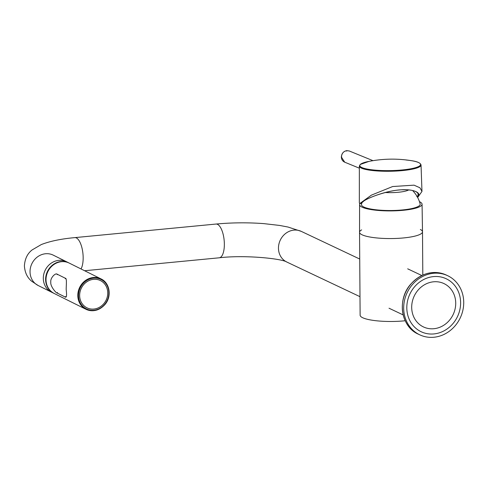 <?xml version="1.0" encoding="UTF-8"?>
<svg xmlns="http://www.w3.org/2000/svg" width="488" height="488" viewBox="0 0 488 488"><rect width="100%" height="100%" fill="white"/><g stroke="black" fill="none" stroke-linecap="round" stroke-linejoin="round"><path stroke-width="0.73" d="M65.465 297.168C66.612 297.564 66.85 295.081 66.197 289.707C66.136 285.767 67.088 277.946 65.331 278.251L57.139 274.177C55.602 272.609 50.05 277.965 50.813 282.156C50.075 286.169 56.212 293.312 57.273 293.087C56.212 293.312 50.075 286.169 50.813 282.156C50.05 277.965 55.602 272.609 57.139 274.177L65.331 278.251C67.088 277.946 66.136 285.767 66.197 289.707C66.85 295.081 66.612 297.564 65.465 297.168L57.273 293.087L65.465 297.168A0.366 0.329 -63.6 0 1 65.734 296.582M93.598 279.313A15.207 13.768 116.4 0 0 81.569 302.755A15.207 13.768 116.4 0 0 105.933 300.517A15.207 13.768 116.4 0 0 93.598 279.313A15.195 13.755 -63.6 0 1 105.92 300.51A15.195 13.755 -63.6 0 1 81.581 302.743A15.195 13.755 -63.6 0 1 93.598 279.331A15.195 13.755 -63.6 0 1 105.92 300.51A15.195 13.755 -63.6 0 1 81.581 302.743A15.195 13.755 -63.6 0 1 93.598 279.331M407.59 189.844A19.136 3.965 179.6 0 1 408.291 190.137M408.688 189.93A19.136 3.965 179.6 0 1 385.215 192.516M419.46 201.66A31.238 6.472 179.6 0 1 422.065 204.21L422.504 231.806A31.482 6.521 179.6 0 1 391.065 238.559A31.482 6.521 179.6 0 1 359.54 232.245A31.482 6.521 179.6 0 1 361.639 229.891M422.065 204.21A31.238 6.472 179.6 0 1 390.876 210.907A31.238 6.472 179.6 0 1 359.589 204.643A31.238 6.472 179.6 0 1 359.967 203.649M412.586 190.527A30.274 30.274 0 0 1 420.15 203.911A29.365 6.082 179.6 0 1 390.87 210.523A29.365 6.082 179.6 0 1 361.498 204.319A30.274 30.274 0 0 1 361.98 202.618M349.335 150.999L346.889 150.633C343.582 151.164 341.752 153.317 341.399 157.106L341.716 156.953L341.399 157.106L344.741 162.205M359.339 168.177L344.699 162.187C342.613 161.217 341.496 159.509 341.35 157.063C341.63 153.452 343.46 151.304 346.846 150.627L349.28 150.981L372.997 160.674M368.983 161.388L360.412 164.407A0.604 0.58 -132.2 0 0 360.162 164.535L359.339 166.121L359.333 202.691A31.506 5.783 179 0 0 359.723 203.6L360.888 203.441L362.773 201.91M417.655 197.5L421.974 191.424L419.948 187.788L414.037 185.159L392.651 186.532L371.38 195.151L359.723 203.6M416.795 196.646L418.112 195.487L417.984 193.346M418.027 193.413L418.143 195.395L418.308 194.261M418.521 195.786L418.143 195.395L418.57 195.712L417.24 196.902M362.511 202.16L363.81 200.971C369.63 197.213 385.874 191.07 398.763 190.021C412.018 188.52 420.65 192.309 418.57 195.712M363.81 200.971L364.024 200.599L363.81 200.971M360.461 203.526L360.888 203.441L360.461 203.526M58.877 260.348A16.952 15.348 116.4 0 0 43.31 278.374A16.952 15.348 -63.6 0 1 58.877 260.348A16.952 15.348 116.4 0 1 63.727 260.714A16.952 15.348 -63.6 0 1 66.539 261.751A16.952 15.348 -63.6 0 0 63.727 260.714M53.942 293.355A16.952 15.348 -63.6 0 1 53.747 293.257A16.952 15.348 -63.6 0 1 45.616 279.514A16.952 15.348 -63.6 0 1 68.845 262.898A16.952 15.348 -63.6 0 1 69.04 262.995M53.747 293.257L51.441 292.111A16.952 15.348 -63.6 0 1 43.31 278.374M406.809 307.843A29.298 26.334 -64.7 0 1 443.97 277.843A29.298 26.334 -64.7 0 1 457.512 316.529A29.298 26.334 -64.7 0 1 419.009 330.577A29.298 26.334 -64.7 0 1 406.809 307.843M403.692 308.142A32.696 29.384 -64.7 0 1 447.697 275.708A32.696 29.384 -64.7 0 1 460.269 317.834A32.696 29.384 -64.7 0 1 419.723 334.811A32.696 29.384 -64.7 0 1 403.692 308.142M411.695 307.373A23.979 21.551 -64.7 0 1 423.151 285.59A23.979 21.551 -64.7 0 1 445.739 284.541A23.979 21.551 -64.7 0 1 453.187 314.479A23.979 21.551 -64.7 0 1 425.31 327.698A23.979 21.551 -64.7 0 1 411.695 307.373M405.199 320.75A31.482 6.521 179.6 0 1 360.12 315.181L359.54 232.257A31.482 6.521 179.6 0 0 391.065 238.559A31.482 6.521 179.6 0 0 422.504 231.818A31.482 6.521 179.6 0 0 420.369 229.482M69.235 263.093A16.952 15.348 116.4 0 0 47.946 271.438A16.952 15.348 116.4 0 0 54.137 293.453L85.943 309.27A16.952 15.348 -63.6 0 1 78.287 291.305A16.952 15.348 -63.6 0 1 93.373 277.507A16.952 15.348 -63.6 0 1 101.04 278.91L69.235 263.093C66.313 261.672 63.208 261.275 59.914 261.916C54.369 262.489 46.073 269.156 45.97 279.953C46.305 286.169 49.026 290.671 54.137 293.453M93.604 310.673A16.952 15.348 -63.6 0 1 85.943 309.27C93.019 312.198 99.381 310.588 105.024 304.439C111.966 296.503 109.873 282.894 101.04 278.91M93.58 278.123A16.427 14.872 -63.6 0 1 106.909 301.017A16.427 14.872 -63.6 0 1 80.593 303.432A16.427 14.872 -63.6 0 1 93.58 278.123M57.273 293.087A0.366 0.329 -63.6 0 1 57.541 292.507M57.139 274.177A0.366 0.329 116.4 0 0 57.255 274.677M65.331 278.251A0.366 0.329 116.4 0 0 65.447 278.752M360.412 164.407A30.402 5.582 -1 0 0 399.208 170.208A30.402 5.582 -1 0 0 411.207 160.644C417.313 161.498 420.589 162.961 421.04 165.042A30.854 5.661 179 0 1 390.29 171.257A30.854 5.661 179 0 1 359.339 166.121M368.959 161.394A121.091 121.091 0 0 1 411.207 160.644L411.207 160.644A30.402 5.582 -1 0 0 406.144 160.009M346.663 151.121L346.889 150.633L346.663 151.121M53.192 255.114L53.265 255.151A16.952 15.348 116.4 0 0 30.036 271.767A16.952 15.348 116.4 0 0 38.168 285.51L51.399 292.092M84.607 270.736L219.258 257.798A16.952 6.551 -95.5 0 0 224.352 244.104A16.952 6.551 -95.5 0 0 217.52 224.34A16.952 6.551 -95.5 0 0 216.013 224.053L74.823 237.619A16.952 6.551 84.5 0 1 76.329 237.906A16.952 6.551 84.5 0 1 83.161 257.67A16.952 6.551 84.5 0 1 81.02 268.955M359.723 259.036L301.285 231.379A16.952 15.238 115.3 0 0 293.916 230.116A16.952 15.238 115.3 0 0 278.465 248.197A16.952 15.238 115.3 0 0 286.779 262.019C281.668 258.567 244.421 254.736 219.258 257.798M447.697 275.708L446.313 275.055A32.696 29.384 115.3 0 0 402.307 307.489A32.696 29.384 115.3 0 0 418.338 334.158L419.723 334.811M359.589 204.643L359.54 232.245M360.162 164.535C361.608 163.291 364.548 162.242 368.977 161.394M421.04 165.042L421.967 191.326M362.694 202.081L363.926 200.94C371.923 195.627 392.852 189.6 402.551 189.795C412.012 189.582 417.27 191.095 418.314 194.316L418.314 194.34M362.657 202.111L361.059 203.368L359.857 203.655M53.265 255.151L68.845 262.898M74.823 237.619C61.128 238.864 49.947 241.182 41.285 244.573L32.104 249.935C27.426 253.565 24.857 258.89 24.4 265.917C24.864 272.53 27.285 277.629 31.653 281.216L38.168 285.51M301.285 231.379L288.036 227.042L279.661 225.444L263.776 223.62C247.788 222.436 231.873 222.583 216.013 224.053M359.985 296.673L286.779 262.019M426.03 327.936L425.31 327.698M446.313 275.055C433.246 269.858 421.418 272.865 410.835 284.065C396.781 299.473 400.825 326.722 418.338 334.158M421.815 275.513L407.675 268.821M403.161 314.912L389.021 308.221M422.803 275.055L422.504 231.818"/></g></svg>
